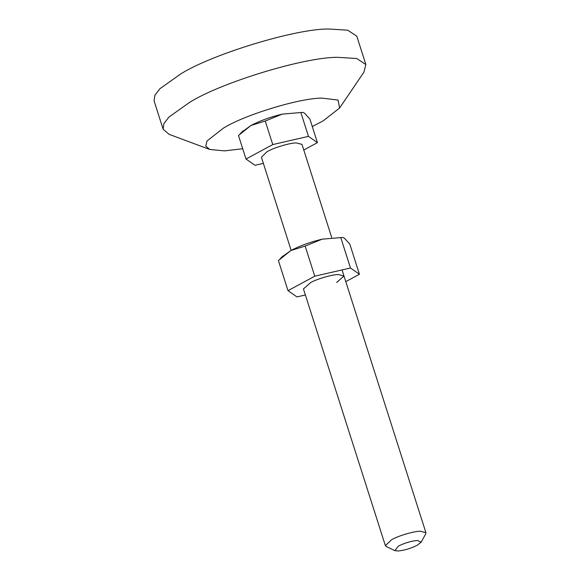 <?xml version="1.0" encoding="UTF-8"?>
<svg xmlns="http://www.w3.org/2000/svg" width="580" height="580" viewBox="0 0 580 580"><rect width="100%" height="100%" fill="white"/><g stroke="black" fill="none" stroke-linecap="round" stroke-linejoin="round"><path stroke-width="0.87" d="M336.632 282.474L343.991 275.993L338.357 274.55C332.405 274.529 317.876 278.639 310.808 282.453L303.449 288.934L385.366 545.613L391.659 539.683C398.329 535.804 413.989 531.186 420.275 531.229L425.909 532.672L425.691 533.919L421.109 542.242L417.491 540.451C411.263 541.017 404.905 542.902 398.416 546.085L394.821 550.63L397.982 551C404.209 550.434 410.567 548.549 417.056 545.367L421.109 542.242M322.118 239.185L342.7 237.423L322.118 239.185L305.16 246.079L290.885 250.524C299.925 245.782 310.336 242.005 322.118 239.185M282.098 256.889L290.885 250.524L278.4 260.543L288.006 290.66L314.766 276.196L350.479 267.996L359.426 274.26L345.789 281.633M359.426 274.26L349.82 244.144L344.447 238.22L342.7 237.423M305.377 294.995L296.96 296.924L288.006 290.66M314.766 276.196L305.16 246.079M350.479 267.996L340.866 237.88M242.715 148.734L224.518 150.873L209.735 149.473L169.143 134.343L163.132 129.238L154.091 100.906L154.816 95.352L159.95 88.689L180.605 74.022C211.671 54.346 295.409 28.659 328.635 29L347.688 30.182L356.816 36.206L365.857 64.539L363.914 72.181L339.59 108.032L323.205 120.857L312.279 126.534M163.132 129.238L163.857 123.685L168.99 117.022L189.645 102.356C220.712 82.679 304.449 56.992 337.676 57.333L356.736 58.508L365.857 64.539M209.735 149.473L205.74 146.095L207.024 140.976L223.409 128.144C244.115 115.028 299.947 97.904 322.096 98.129L338.082 100.057L339.59 108.032M394.821 550.63L386.258 546.505L385.366 545.613M291.145 250.379L261.435 157.296L266.742 151.924C272.955 147.987 289.703 142.847 296.344 142.919L301.984 144.362L331.688 237.445M263.371 163.357L254.954 165.293L246 159.029L272.76 144.565L308.466 136.365L317.419 142.629L303.782 150.002M272.76 144.565L265.248 121.031L250.981 125.468L238.489 135.495L246 159.029M317.419 142.629L309.909 119.096L304.543 113.172L302.789 112.368L282.214 114.137L265.248 121.031M308.466 136.365L300.955 112.832M242.186 131.841L250.981 125.468C260.021 120.734 270.432 116.957 282.214 114.137L302.789 112.368M280.038 258.854L282.902 255.998M425.909 532.672L342.055 269.932M240.127 133.806L242.998 130.942"/></g></svg>
